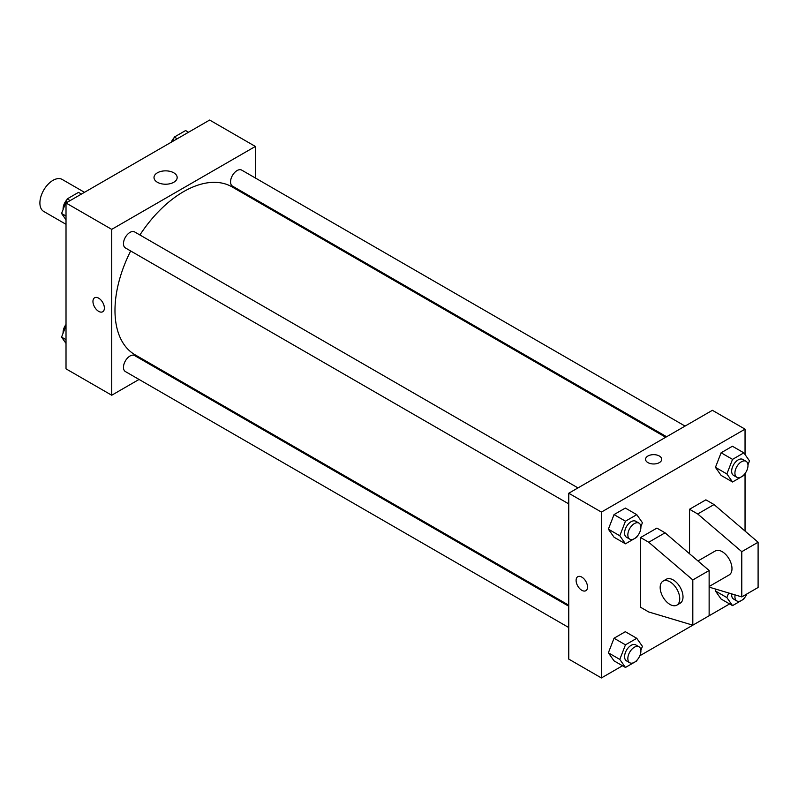 <?xml version="1.0" encoding="UTF-8"?>
<svg xmlns="http://www.w3.org/2000/svg" width="798" height="798" viewBox="0 0 798 798"><rect width="100%" height="100%" fill="white"/><g stroke="black" fill="none" stroke-linecap="round" stroke-linejoin="round"><path stroke-width="1.2" d="M84.478 192.318L62.194 179.45A18.464 10.663 120 0 0 47.96 184.398A18.464 10.663 120 0 0 39.9 202.981A18.464 10.663 120 0 0 43.72 211.44L66.015 224.308M139.052 379.449L111.72 395.229L66.015 368.846L66.015 202.981L209.655 120.049L255.36 146.443L255.36 177.994M158.413 368.277L157.515 368.796M130.673 250.971A96.957 55.98 120 0 0 114.982 310.412A96.957 55.98 120 0 0 135.062 354.801L568.755 605.193M665.712 437.264L232.019 186.872A96.957 55.98 120 0 0 139.899 234.981M255.36 199.32L255.36 200.348M111.72 395.229L111.72 229.365L255.36 146.443M685.063 426.082L241.694 170.104A9.237 5.327 120 0 0 234.582 172.577A9.237 5.327 120 0 0 230.552 181.874A9.237 5.327 120 0 0 232.457 186.104L666.599 436.745M568.755 606.221L134.623 355.569A9.237 5.327 120 0 0 127.5 358.043A9.237 5.327 120 0 0 123.471 367.339A9.237 5.327 120 0 0 125.386 371.559L568.755 627.537M568.755 503.897L125.386 247.919A9.237 5.327 -60 0 1 125.386 237.255A9.237 5.327 -60 0 1 134.623 231.929L577.991 487.907M111.72 229.365L66.015 202.981M157.396 182.263A11.581 6.683 180 0 1 154.004 177.535A11.581 6.683 180 0 1 165.585 170.852A11.581 6.683 180 0 1 177.166 177.535A11.581 6.683 180 0 1 170.014 183.72A11.581 6.683 180 0 1 157.396 182.263M104.378 308.058A8.08 4.668 60 0 1 102.703 311.759A8.08 4.668 60 0 1 94.623 307.09A8.08 4.668 60 0 1 94.623 297.764A8.08 4.668 60 0 1 100.847 299.928A8.08 4.668 60 0 1 104.378 308.058M102.703 311.759A8.08 4.668 60 0 1 94.623 307.09A8.08 4.668 60 0 1 94.623 297.764M622.52 665.751L601.403 677.951L568.755 659.098L568.755 493.234L712.395 410.312L745.043 429.154L745.043 454.551M729.591 603.936L639.826 655.766M745.043 473.523L745.043 531.069M659.348 462.611A8.08 4.668 180 0 1 650.54 463.618A8.08 4.668 180 0 1 645.552 459.309A8.08 4.668 180 0 1 653.632 454.651A8.08 4.668 180 0 1 661.712 459.309A8.08 4.668 180 0 1 659.348 462.611M601.403 677.951L601.403 512.087L568.755 493.234M601.403 512.087L745.043 429.154M661.712 459.319A8.08 4.668 0 0 0 653.632 454.651A8.08 4.668 0 0 0 645.552 459.319M581.812 590.301A8.08 4.668 60 0 1 576.535 583.188A8.08 4.668 60 0 1 577.772 576.715A8.08 4.668 60 0 1 585.852 581.373A8.08 4.668 60 0 1 585.852 590.7A8.08 4.668 60 0 1 581.812 590.301M577.782 576.705A8.08 4.668 -120 0 0 576.535 583.178A8.08 4.668 -120 0 0 581.822 590.301A8.08 4.668 -120 0 0 585.862 590.7M715.447 590.989L716.135 589.223L715.447 590.989L721.103 599.039L715.447 590.989L726.878 597.592L728.664 592.974M715.447 467.349L721.103 452.775L732.414 446.242L721.103 452.775L715.447 467.349L721.103 475.389L715.447 467.349L726.878 473.942L732.534 459.369L743.836 452.845L749.492 460.885L747.955 464.865M608.375 529.174L614.031 514.6L625.333 508.067L614.031 514.6L608.375 529.174L614.031 537.214L608.375 529.174L619.797 535.767L625.452 521.194L636.764 514.66L642.42 522.71L640.874 526.68M608.375 652.814L614.031 638.24L625.333 631.707L614.031 638.24L608.375 652.814L614.031 660.854L608.375 652.814L619.797 659.407L625.452 644.834L636.764 638.31L642.42 646.35L640.874 650.32M689.542 553.762L689.542 509.254L705.871 499.837L714.03 504.545L758.1 542.241L758.1 587.478L741.781 596.904L741.781 551.667L697.701 513.972L689.542 509.254M640.575 607.268L640.575 537.533L648.734 542.241L692.814 579.937L692.814 625.173L648.734 611.976L640.575 607.268M692.814 625.173L709.133 615.747L709.133 570.51L665.063 532.815L656.904 528.106L640.575 537.533M709.133 586.51L729.113 574.969A13.855 8 -120 0 0 729.113 558.979A13.855 8 -120 0 0 715.267 550.979L697.971 560.964M709.133 587.129L741.781 596.904M663.028 581.134L666.3 579.248A13.855 8 60 0 1 680.145 587.248A13.855 8 60 0 1 680.145 603.238L676.884 605.123A13.855 8 60 0 1 669.961 604.435A13.855 8 60 0 1 660.914 592.236A13.855 8 60 0 1 663.028 581.134A13.855 8 60 0 1 676.884 589.133A13.855 8 60 0 1 676.884 605.123M758.1 542.241L741.781 551.667M709.133 570.51L692.814 579.937M714.03 504.545L697.701 513.972M665.063 532.815L648.734 542.241M66.015 219.809L61.566 213.475L67.222 198.902L78.523 192.368L81.466 194.064M66.015 216.039L61.566 213.475M70.154 200.597L67.222 198.902M66.872 199.789A9.237 5.327 120 0 0 63.082 208.827A9.237 5.327 120 0 0 63.102 209.495M172.597 141.446L174.293 137.076L185.605 130.543L188.537 132.249M177.236 138.772L174.293 137.076M173.944 137.974A9.237 5.327 120 0 0 171.231 142.234M66.015 343.449L61.566 337.115L66.015 325.634M66.015 339.689L61.566 337.115M66.015 324.477A9.237 5.327 120 0 0 63.082 332.467A9.237 5.327 120 0 0 63.102 333.135M637.113 536.386L636.764 537.283L625.452 543.807L619.797 535.767M638.989 523.129L635.727 521.244A9.237 5.327 120 0 0 628.615 523.717A9.237 5.327 120 0 0 624.585 533.004A9.237 5.327 120 0 0 626.49 537.234L629.762 539.119A9.237 5.327 120 0 0 638.989 533.782A9.237 5.327 120 0 0 638.989 523.129A9.237 5.327 120 0 0 631.876 525.603A9.237 5.327 120 0 0 627.846 534.889A9.237 5.327 120 0 0 629.762 539.119M625.452 543.807L614.031 537.214M625.452 521.194L614.031 514.6M636.764 514.66L625.333 508.067M744.185 474.561L743.836 475.458L732.534 481.992L726.878 473.942M746.07 461.304L742.798 459.419A9.237 5.327 120 0 0 735.686 461.892A9.237 5.327 120 0 0 731.656 471.189A9.237 5.327 120 0 0 733.571 475.409L736.833 477.294A9.237 5.327 120 0 0 746.07 471.967A9.237 5.327 120 0 0 746.07 461.304A9.237 5.327 120 0 0 738.948 463.778A9.237 5.327 120 0 0 734.918 473.074A9.237 5.327 120 0 0 736.833 477.294M732.534 481.992L721.103 475.389M732.534 459.369L721.103 452.775M743.836 452.845L732.414 446.242M637.113 660.026L636.764 660.924L625.452 667.457L619.797 659.407M638.989 646.769L635.727 644.884A9.237 5.327 120 0 0 628.615 647.358A9.237 5.327 120 0 0 624.585 656.644A9.237 5.327 120 0 0 626.49 660.874L629.762 662.759A9.237 5.327 120 0 0 638.989 657.432A9.237 5.327 120 0 0 638.989 646.769A9.237 5.327 120 0 0 631.876 649.243A9.237 5.327 120 0 0 627.846 658.53A9.237 5.327 120 0 0 629.762 662.759M625.452 667.457L614.031 660.854M625.452 644.834L614.031 638.24M636.764 638.31L625.333 631.707M744.185 598.211L743.836 599.099L732.534 605.632L726.878 597.592M731.706 593.882A9.237 5.327 120 0 0 731.656 594.829A9.237 5.327 120 0 0 733.571 599.059L736.833 600.944A9.237 5.327 120 0 0 746.908 593.941M732.534 605.632L721.103 599.039M735.098 594.899A9.237 5.327 120 0 0 734.918 596.714A9.237 5.327 120 0 0 736.833 600.944"/></g></svg>
